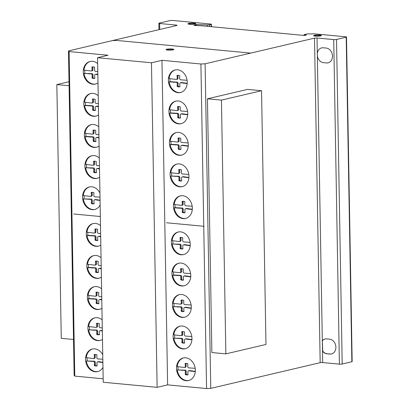 <?xml version="1.0" encoding="UTF-8"?>
<svg xmlns="http://www.w3.org/2000/svg" width="409" height="409" viewBox="0 0 409 409"><rect width="100%" height="100%" fill="white"/><g stroke="black" fill="none" stroke-linecap="round" stroke-linejoin="round"><path stroke-width="0.61" d="M69.024 81.728L56.836 84.586L69.095 85.747M73.523 339.485L61.268 338.33L56.836 84.586M261.54 90.711L221.433 100.123L207.445 98.804L247.552 89.392L261.54 90.711L265.973 344.455L225.865 353.867L221.433 100.123M225.865 353.867L211.872 352.548L207.445 98.804M189.301 23.707A3.896 0.608 -1 0 0 188.252 23.957A3.896 0.608 -1 0 0 188.176 23.993M195.528 23.901A3.896 0.608 179 0 1 190.497 24.335A3.896 0.608 179 0 1 187.987 23.814A3.896 0.608 179 0 1 188.247 23.589A3.896 0.608 179 0 1 192.588 23.134A3.896 0.608 179 0 1 195.783 23.676A3.896 0.608 179 0 1 195.528 23.901M192.828 23.344A2.643 0.409 -1 0 0 189.418 23.64A2.643 0.409 -1 0 0 189.244 23.788A2.643 0.409 -1 0 0 191.412 24.157A2.643 0.409 -1 0 0 194.352 23.85A2.643 0.409 -1 0 0 194.526 23.696A2.643 0.409 -1 0 0 192.828 23.344M194.526 23.696L194.531 24.07A2.643 0.409 179 0 1 194.474 24.151M321.249 35.706A3.896 0.608 -1 0 0 320.349 35.486A3.896 0.608 -1 0 0 320.114 35.455M314.95 35.547A3.896 0.608 -1 0 0 314.838 35.563A3.896 0.608 -1 0 0 313.826 35.834M314.726 36.053A3.896 0.608 179 0 1 313.637 35.655A3.896 0.608 179 0 1 314.833 35.194A3.896 0.608 179 0 1 320.339 35.118A3.896 0.608 179 0 1 321.428 35.517A3.896 0.608 179 0 1 318.994 36.125A3.896 0.608 179 0 1 314.726 36.053M319.368 35.849A2.643 0.409 -1 0 0 320.175 35.537A2.643 0.409 -1 0 0 319.434 35.266A2.643 0.409 -1 0 0 316.546 35.22A2.643 0.409 -1 0 0 314.894 35.629A2.643 0.409 -1 0 0 315.63 35.905A2.643 0.409 -1 0 0 319.368 35.849M320.175 35.537L320.181 35.91A2.643 0.409 179 0 1 320.124 35.992M173.661 49.668A3.896 0.608 -1 0 0 172.22 49.387A3.896 0.608 -1 0 0 166.785 49.622A3.896 0.608 -1 0 0 166.238 49.801M173.114 49.847A3.896 0.608 179 0 1 167.68 50.082A3.896 0.608 179 0 1 166.049 49.617A3.896 0.608 179 0 1 166.775 49.249A3.896 0.608 179 0 1 171.131 48.952A3.896 0.608 179 0 1 173.84 49.484A3.896 0.608 179 0 1 173.114 49.847M175.481 69.857A11.6 9.3 -103.2 0 0 172.153 71.805A11.6 9.3 -103.2 0 0 169.091 78.569L176.085 79.392A1.191 0.956 -103.2 0 0 177.169 78.165L178.038 77.961A1.191 0.956 76.8 0 1 177.353 79.198L176.483 79.402M171.499 71.958A11.6 9.3 76.8 0 1 175.154 69.929A11.6 9.3 76.8 0 1 186.044 76.641A11.6 9.3 76.8 0 1 184.111 90.481A11.6 9.3 76.8 0 1 180.456 92.511A11.6 9.3 76.8 0 1 168.508 82.045A11.6 9.3 76.8 0 1 171.499 71.958M176.54 132.501A11.6 9.3 -103.2 0 0 173.206 134.449A11.6 9.3 -103.2 0 0 170.149 141.212L177.143 142.035A1.191 0.956 -103.2 0 0 178.222 140.808L179.091 140.604A1.191 0.956 76.8 0 1 178.406 141.846L177.537 142.046M172.557 134.602A11.6 9.3 76.8 0 1 176.213 132.572A11.6 9.3 76.8 0 1 187.102 139.29A11.6 9.3 76.8 0 1 185.165 153.124A11.6 9.3 76.8 0 1 181.509 155.154A11.6 9.3 76.8 0 1 169.566 144.689A11.6 9.3 76.8 0 1 172.557 134.602M180.584 195.809A11.6 9.3 -103.2 0 0 177.255 197.757A11.6 9.3 -103.2 0 0 174.193 204.52L181.187 205.344A1.191 0.956 -103.2 0 0 182.271 204.117L183.14 203.912A1.191 0.956 76.8 0 1 182.455 205.149L181.586 205.354M176.601 197.905A11.6 9.3 76.8 0 1 180.257 195.88A11.6 9.3 76.8 0 1 191.146 202.593A11.6 9.3 76.8 0 1 189.214 216.433A11.6 9.3 76.8 0 1 185.558 218.462A11.6 9.3 76.8 0 1 173.61 207.997A11.6 9.3 76.8 0 1 176.601 197.905M179.035 263.161A11.6 9.3 -103.2 0 0 175.701 265.109A11.6 9.3 -103.2 0 0 172.644 271.873L179.638 272.696A1.191 0.956 -103.2 0 0 180.717 271.469L181.586 271.264A1.191 0.956 76.8 0 1 180.901 272.501L180.032 272.706M175.052 265.262A11.6 9.3 76.8 0 1 178.707 263.232A11.6 9.3 76.8 0 1 189.597 269.945A11.6 9.3 76.8 0 1 187.659 283.785A11.6 9.3 76.8 0 1 184.004 285.814A11.6 9.3 76.8 0 1 172.056 275.349A11.6 9.3 76.8 0 1 175.052 265.262M180.205 326.106A11.6 9.3 -103.2 0 0 176.877 328.054A11.6 9.3 -103.2 0 0 173.815 334.818L180.809 335.646A1.191 0.956 -103.2 0 0 181.893 334.414L182.762 334.209A1.191 0.956 76.8 0 1 182.077 335.452L181.207 335.656M176.223 328.207A11.6 9.3 76.8 0 1 179.878 326.178A11.6 9.3 76.8 0 1 190.768 332.895A11.6 9.3 76.8 0 1 188.835 346.735A11.6 9.3 76.8 0 1 185.18 348.759A11.6 9.3 76.8 0 1 173.232 338.294A11.6 9.3 76.8 0 1 176.223 328.207M90.369 61.411A11.6 9.3 -103.2 0 0 87.035 63.354A11.6 9.3 -103.2 0 0 83.978 70.123L90.972 70.946A1.191 0.956 -103.2 0 0 92.051 69.714L92.92 69.51A1.191 0.956 76.8 0 1 92.235 70.752L91.365 70.956M98.002 82.858A11.6 9.3 76.8 0 1 95.338 84.065A11.6 9.3 76.8 0 1 83.395 73.594A11.6 9.3 76.8 0 1 86.386 63.507A11.6 9.3 76.8 0 1 90.041 61.478A11.6 9.3 76.8 0 1 97.664 63.656M91.468 124.592A11.6 9.3 -103.2 0 0 88.139 126.539A11.6 9.3 -103.2 0 0 85.077 133.303L92.076 134.132A1.191 0.956 -103.2 0 0 93.155 132.899L94.024 132.695A1.191 0.956 76.8 0 1 93.339 133.937L92.47 134.142M99.106 146.044A11.6 9.3 76.8 0 1 96.442 147.245A11.6 9.3 76.8 0 1 84.494 136.78A11.6 9.3 76.8 0 1 87.49 126.693A11.6 9.3 76.8 0 1 91.141 124.663A11.6 9.3 76.8 0 1 98.768 126.836M89.658 186.862A11.6 9.3 -103.2 0 0 86.33 188.81A11.6 9.3 -103.2 0 0 83.267 195.574L90.261 196.397A1.191 0.956 -103.2 0 0 91.345 195.17L92.214 194.965A1.191 0.956 76.8 0 1 91.529 196.202L90.66 196.407M100.133 204.96A11.6 9.3 76.8 0 1 98.283 207.486A11.6 9.3 76.8 0 1 94.632 209.515A11.6 9.3 76.8 0 1 82.684 199.05A11.6 9.3 76.8 0 1 85.675 188.963A11.6 9.3 76.8 0 1 89.331 186.933A11.6 9.3 76.8 0 1 99.924 193.012M93.932 255.579A11.6 9.3 -103.2 0 0 90.604 257.527A11.6 9.3 -103.2 0 0 87.541 264.291L94.535 265.114A1.191 0.956 -103.2 0 0 95.619 263.887L96.488 263.682A1.191 0.956 76.8 0 1 95.803 264.92L94.934 265.124M101.391 277.149A11.6 9.3 76.8 0 1 98.906 278.232A11.6 9.3 76.8 0 1 86.959 267.767A11.6 9.3 76.8 0 1 89.949 257.68A11.6 9.3 76.8 0 1 93.605 255.651A11.6 9.3 76.8 0 1 101.054 257.67M95.016 317.798A11.6 9.3 -103.2 0 0 91.688 319.746A11.6 9.3 -103.2 0 0 88.625 326.51L95.619 327.338A1.191 0.956 -103.2 0 0 96.703 326.106L97.572 325.901A1.191 0.956 76.8 0 1 96.887 327.144L96.018 327.348M102.48 339.368A11.6 9.3 76.8 0 1 99.99 340.452A11.6 9.3 76.8 0 1 88.042 329.986A11.6 9.3 76.8 0 1 91.038 319.899A11.6 9.3 76.8 0 1 94.689 317.87A11.6 9.3 76.8 0 1 102.138 319.894M92.664 348.959A11.6 9.3 -103.2 0 0 89.331 350.902A11.6 9.3 -103.2 0 0 86.273 357.671L93.267 358.494A1.191 0.956 -103.2 0 0 94.346 357.267L95.215 357.062A1.191 0.956 76.8 0 1 94.53 358.299L93.661 358.504M102.966 367.374A11.6 9.3 76.8 0 1 101.289 369.583A11.6 9.3 76.8 0 1 97.633 371.612A11.6 9.3 76.8 0 1 85.691 361.142A11.6 9.3 76.8 0 1 88.681 351.055A11.6 9.3 76.8 0 1 92.337 349.025A11.6 9.3 76.8 0 1 102.746 354.751M94.474 286.689A11.6 9.3 -103.2 0 0 91.146 288.636A11.6 9.3 -103.2 0 0 88.083 295.4L95.077 296.223A1.191 0.956 -103.2 0 0 96.161 294.996L97.03 294.792A1.191 0.956 76.8 0 1 96.345 296.029L95.476 296.234M101.933 308.258A11.6 9.3 76.8 0 1 99.448 309.342A11.6 9.3 76.8 0 1 87.5 298.877A11.6 9.3 76.8 0 1 90.491 288.785A11.6 9.3 76.8 0 1 94.147 286.76A11.6 9.3 76.8 0 1 101.596 288.78M93.37 223.503A11.6 9.3 -103.2 0 0 90.041 225.451A11.6 9.3 -103.2 0 0 86.979 232.215L93.978 233.043A1.191 0.956 -103.2 0 0 95.057 231.811L95.926 231.606A1.191 0.956 76.8 0 1 95.241 232.849L94.372 233.048M100.834 245.073A11.6 9.3 76.8 0 1 98.344 246.157A11.6 9.3 76.8 0 1 86.396 235.691A11.6 9.3 76.8 0 1 89.392 225.604A11.6 9.3 76.8 0 1 93.042 223.575A11.6 9.3 76.8 0 1 100.491 225.599M92.015 155.706A11.6 9.3 -103.2 0 0 88.681 157.649A11.6 9.3 -103.2 0 0 85.624 164.418L92.618 165.241A1.191 0.956 -103.2 0 0 93.697 164.009L94.566 163.81A1.191 0.956 76.8 0 1 93.881 165.047L93.012 165.251M99.648 177.153A11.6 9.3 76.8 0 1 96.984 178.36A11.6 9.3 76.8 0 1 85.041 167.889A11.6 9.3 76.8 0 1 88.032 157.802A11.6 9.3 76.8 0 1 91.688 155.773A11.6 9.3 76.8 0 1 99.31 157.951M90.926 93.487A11.6 9.3 -103.2 0 0 87.598 95.43A11.6 9.3 -103.2 0 0 84.535 102.194L91.529 103.022A1.191 0.956 -103.2 0 0 92.613 101.79L93.482 101.585A1.191 0.956 76.8 0 1 92.797 102.828L91.928 103.032M98.559 114.934A11.6 9.3 76.8 0 1 95.9 116.136A11.6 9.3 76.8 0 1 83.952 105.67A11.6 9.3 76.8 0 1 86.943 95.583A11.6 9.3 76.8 0 1 90.599 93.554A11.6 9.3 76.8 0 1 98.226 95.732M183.59 357.906A11.6 9.3 -103.2 0 0 180.262 359.848A11.6 9.3 -103.2 0 0 177.199 366.612L184.193 367.44A1.191 0.956 -103.2 0 0 185.277 366.208L186.141 366.004A1.191 0.956 76.8 0 1 185.461 367.246L184.592 367.451M179.607 360.002A11.6 9.3 76.8 0 1 183.263 357.972A11.6 9.3 76.8 0 1 194.152 364.69A11.6 9.3 76.8 0 1 192.215 378.529A11.6 9.3 76.8 0 1 188.564 380.559A11.6 9.3 76.8 0 1 176.616 370.089A11.6 9.3 76.8 0 1 179.607 360.002M179.546 294.598A11.6 9.3 -103.2 0 0 176.213 296.54A11.6 9.3 -103.2 0 0 173.15 303.309L180.149 304.132A1.191 0.956 -103.2 0 0 181.228 302.905L182.097 302.701A1.191 0.956 76.8 0 1 181.412 303.938L180.543 304.143M175.563 296.694A11.6 9.3 76.8 0 1 179.214 294.664A11.6 9.3 76.8 0 1 190.108 301.382A11.6 9.3 76.8 0 1 188.171 315.221A11.6 9.3 76.8 0 1 184.515 317.251A11.6 9.3 76.8 0 1 172.567 306.781A11.6 9.3 76.8 0 1 175.563 296.694M178.488 231.954A11.6 9.3 -103.2 0 0 175.159 233.897A11.6 9.3 -103.2 0 0 172.097 240.666L179.091 241.489A1.191 0.956 -103.2 0 0 180.175 240.257L181.044 240.057A1.191 0.956 76.8 0 1 180.359 241.295L179.49 241.499M174.505 234.05A11.6 9.3 76.8 0 1 178.16 232.021A11.6 9.3 76.8 0 1 189.05 238.738A11.6 9.3 76.8 0 1 187.112 252.578A11.6 9.3 76.8 0 1 183.462 254.608A11.6 9.3 76.8 0 1 171.514 244.137A11.6 9.3 76.8 0 1 174.505 234.05M177.199 164.014A11.6 9.3 -103.2 0 0 173.871 165.957A11.6 9.3 -103.2 0 0 170.809 172.726L177.808 173.549A1.191 0.956 -103.2 0 0 178.886 172.317L179.756 172.117A1.191 0.956 76.8 0 1 179.07 173.355L178.201 173.559M173.222 166.11A11.6 9.3 76.8 0 1 176.872 164.081A11.6 9.3 76.8 0 1 187.767 170.798A11.6 9.3 76.8 0 1 185.829 184.638A11.6 9.3 76.8 0 1 182.174 186.668A11.6 9.3 76.8 0 1 170.226 176.197A11.6 9.3 76.8 0 1 173.222 166.11M176.028 101.064A11.6 9.3 -103.2 0 0 172.7 103.012A11.6 9.3 -103.2 0 0 169.638 109.776L176.632 110.604A1.191 0.956 -103.2 0 0 177.71 109.372L178.58 109.167A1.191 0.956 76.8 0 1 177.895 110.41L177.025 110.614M172.046 103.165A11.6 9.3 76.8 0 1 175.701 101.135A11.6 9.3 76.8 0 1 186.591 107.853A11.6 9.3 76.8 0 1 184.653 121.693A11.6 9.3 76.8 0 1 180.998 123.717A11.6 9.3 76.8 0 1 169.055 113.252A11.6 9.3 76.8 0 1 172.046 103.165M97.562 57.695L103.226 382.246L157.133 387.333L167.624 384.874L206.576 388.55L210.768 388.356L320.175 362.681A1.805 0.281 179 0 1 322.696 362.568L339.388 364.143L333.724 39.591L317.031 38.011A1.805 0.281 -1 0 0 314.511 38.129L205.103 63.804L200.911 63.998L161.959 60.317L151.468 62.781L97.562 57.695L108.053 55.23L69.101 51.554L68.487 50.905L74.152 375.462L74.765 376.106L103.165 378.79M339.388 364.143A2.019 0.317 -1 0 0 342.19 364.015L351.868 361.745A1.973 0.307 -1 0 0 352.164 361.576L346.5 37.02A1.973 0.307 179 0 1 346.203 37.188L336.525 39.458A2.019 0.317 179 0 1 333.724 39.591M322.696 362.568L322.496 351.147A7.531 6.038 -103.2 0 0 326.868 353.77L329.91 354.061A7.531 6.038 -103.2 0 0 335.876 347.195A7.531 6.038 -103.2 0 0 329.654 339.179L326.607 338.892A7.531 6.038 -103.2 0 0 322.312 340.702A7.531 6.038 76.8 0 1 325.048 339.005A7.531 6.038 76.8 0 1 326.607 338.892L329.654 339.179A7.531 6.038 76.8 0 1 335.809 346.234A7.531 6.038 76.8 0 1 331.474 353.949A7.531 6.038 76.8 0 1 329.91 354.061L326.868 353.77A7.531 6.038 76.8 0 1 322.496 351.147L322.312 340.702L322.711 351.096A7.531 6.038 -103.2 0 0 327.082 353.724L330.129 354.01A7.531 6.038 -103.2 0 0 331.581 353.923M325.155 338.979A7.531 6.038 -103.2 0 0 322.532 340.651M322.312 340.702L317.031 38.011M175.982 25.68L175.967 25.051L159.628 23.507A1.8 0.281 179 0 1 158.856 23.293A1.8 0.281 179 0 1 159.167 23.129L170.088 20.568A1.8 0.281 179 0 1 172.603 20.45L210.62 24.039A1.794 0.281 179 0 1 211.387 24.254A1.794 0.281 179 0 1 211.08 24.417L209.474 24.796A1.779 0.276 179 0 1 207.45 24.949L196.657 24.53L193.907 25.332L194.607 25.491L201.33 25.757L304.398 35.486L306.428 35.01L304.061 34.668L307.282 33.911L311.847 33.947A1.794 0.281 179 0 1 314.357 33.829L345.666 36.784A1.973 0.307 179 0 1 346.5 37.02M159.735 29.494L159.628 23.507M177.71 109.372L177.68 107.557L178.549 107.352L178.58 109.167M177.68 107.557L177.521 106.621A8.41 6.743 76.8 0 1 180.277 106.882L180.19 109.607A1.299 1.038 -103.2 0 0 181.315 111.043L187.629 111.473M178.416 106.555L178.549 107.352M187.726 114.801L181.351 113.953A1.288 1.033 -103.2 0 0 181.039 113.968A1.288 1.033 -103.2 0 0 180.287 115.18L180.471 118.017A8.41 6.743 76.8 0 1 177.716 117.756L177.808 114.944A1.186 0.951 -103.2 0 0 176.683 113.513L169.704 113.099L170.573 112.894L177.552 113.308A1.186 0.951 76.8 0 1 178.677 114.74L178.585 117.552A8.41 6.743 -103.2 0 0 180.451 117.879M174.418 113.544L175.287 113.339M175.175 113.446L176.044 113.242M176.683 113.513L177.552 113.308M177.808 114.944L178.677 114.74M177.843 116.841L178.713 116.642M177.716 117.756L178.585 117.552M181.039 113.968L181.908 113.763A1.288 1.033 76.8 0 1 182.22 113.748L187.751 114.515M182.879 114.172L183.748 113.968M183.641 114.413L184.51 114.208M170.481 109.857A11.6 9.3 -103.2 0 0 170.573 112.894M169.704 113.099A11.6 9.3 -103.2 0 0 181.325 123.636M178.886 172.317L178.856 170.507L179.725 170.302L179.756 172.117M178.856 170.507L178.697 169.566A8.41 6.743 76.8 0 1 181.453 169.827L181.366 172.552A1.299 1.038 -103.2 0 0 182.486 173.989L188.805 174.423M179.587 169.5L179.725 170.302M188.902 177.746L182.521 176.898A1.288 1.033 -103.2 0 0 182.215 176.913A1.288 1.033 -103.2 0 0 181.463 178.125L181.647 180.962A8.41 6.743 76.8 0 1 178.891 180.706L178.984 177.889A1.186 0.951 -103.2 0 0 177.854 176.458L170.88 176.044L178.723 176.253A1.186 0.951 76.8 0 1 179.853 177.69L179.761 180.502A8.41 6.743 -103.2 0 0 181.622 180.824M175.589 176.489L176.458 176.289M176.345 176.391L177.215 176.192M177.854 176.458L178.723 176.253M178.984 177.889L179.853 177.69M179.019 179.791L179.888 179.587M178.891 180.706L179.761 180.502M182.215 176.913L183.084 176.708A1.288 1.033 76.8 0 1 183.39 176.693L188.922 177.465M184.05 177.123L184.919 176.918M184.812 177.363L185.681 177.158M171.652 172.802A11.6 9.3 -103.2 0 0 171.749 175.844M170.88 176.044A11.6 9.3 -103.2 0 0 182.496 186.581M180.175 240.257L180.139 238.447L181.008 238.242L181.044 240.057M180.139 238.447L179.98 237.506A8.41 6.743 76.8 0 1 182.736 237.767L182.654 240.492A1.299 1.038 -103.2 0 0 183.774 241.929L190.088 242.363M180.875 237.44L181.008 238.242M190.185 245.686L183.81 244.838A1.288 1.033 -103.2 0 0 183.503 244.853A1.288 1.033 -103.2 0 0 182.751 246.065L182.93 248.902A8.41 6.743 76.8 0 1 180.175 248.646L180.272 245.829A1.186 0.951 -103.2 0 0 179.142 244.398L172.163 243.984L180.011 244.193A1.186 0.951 76.8 0 1 181.141 245.63L181.044 248.442A8.41 6.743 -103.2 0 0 182.91 248.764M176.877 244.429L177.746 244.229M177.634 244.331L178.503 244.132M179.142 244.398L180.011 244.193M180.272 245.829L181.141 245.63M180.303 247.731L181.172 247.527M180.175 248.646L181.044 248.442M183.503 244.853L184.367 244.648A1.288 1.033 76.8 0 1 184.679 244.633L190.211 245.405M185.338 245.063L186.207 244.858M186.1 245.303L186.969 245.098M172.941 240.743A11.6 9.3 -103.2 0 0 173.033 243.784M172.163 243.984A11.6 9.3 -103.2 0 0 183.784 254.521M181.228 302.905L181.197 301.09L182.066 300.886L182.097 302.701M181.197 301.09L181.039 300.15A8.41 6.743 76.8 0 1 183.794 300.411L183.707 303.135A1.299 1.038 -103.2 0 0 184.827 304.577L191.146 305.007M181.933 300.083L182.066 300.886M191.243 308.33L184.863 307.481A1.288 1.033 -103.2 0 0 184.556 307.496A1.288 1.033 -103.2 0 0 183.805 308.708L183.989 311.551A8.41 6.743 76.8 0 1 181.233 311.29L181.325 308.478A1.186 0.951 -103.2 0 0 180.2 307.041L173.222 306.632L181.069 306.837A1.186 0.951 76.8 0 1 182.194 308.274L182.102 311.085A8.41 6.743 -103.2 0 0 183.963 311.407M177.93 307.077L178.799 306.873M178.687 306.98L179.556 306.776M180.2 307.041L181.069 306.837M181.325 308.478L182.194 308.274M181.361 310.375L182.23 310.17M181.233 311.29L182.102 311.085M184.556 307.496L185.425 307.292A1.288 1.033 76.8 0 1 185.732 307.277L191.264 308.049M186.392 307.706L187.261 307.502M187.153 307.946L188.022 307.742M173.994 303.386A11.6 9.3 -103.2 0 0 174.091 306.428M173.222 306.632A11.6 9.3 -103.2 0 0 184.842 317.164M185.277 366.208L185.241 364.399L186.11 364.194L186.141 366.004M185.241 364.399L185.083 363.458A8.41 6.743 76.8 0 1 187.838 363.719L187.751 366.444A1.299 1.038 -103.2 0 0 188.876 367.88L195.19 368.315M185.977 363.391L186.11 364.194M195.287 371.638L188.912 370.789A1.288 1.033 -103.2 0 0 188.6 370.805A1.288 1.033 -103.2 0 0 187.849 372.016L188.033 374.854A8.41 6.743 76.8 0 1 185.277 374.593L185.374 371.781A1.186 0.951 -103.2 0 0 184.244 370.349L177.266 369.935L185.113 370.145A1.186 0.951 76.8 0 1 186.243 371.576L186.146 374.393A8.41 6.743 -103.2 0 0 188.012 374.716M181.979 370.38L182.849 370.176M182.736 370.283L183.605 370.079M184.244 370.349L185.113 370.145M185.374 371.781L186.243 371.576M185.405 373.683L186.274 373.478M185.277 374.593L186.146 374.393M188.6 370.805L189.469 370.6A1.288 1.033 76.8 0 1 189.781 370.585L195.313 371.357M190.441 371.014L191.31 370.81M191.202 371.254L192.072 371.05M178.043 366.694A11.6 9.3 -103.2 0 0 178.135 369.731M177.266 369.935A11.6 9.3 -103.2 0 0 188.886 380.472M92.613 101.79L92.582 99.975L93.451 99.776L93.482 101.585M92.582 99.975L92.424 99.039A8.41 6.743 76.8 0 1 95.179 99.3L95.093 102.025A1.299 1.038 -103.2 0 0 96.212 103.462L98.359 103.528M93.313 98.973L93.451 99.776M98.421 106.795L96.248 106.371A1.288 1.033 -103.2 0 0 95.941 106.386A1.288 1.033 -103.2 0 0 95.19 107.598L95.374 110.435A8.41 6.743 76.8 0 1 92.618 110.174L92.71 107.362A1.186 0.951 -103.2 0 0 91.58 105.931L84.607 105.517L85.476 105.312L92.449 105.727A1.186 0.951 76.8 0 1 93.579 107.158L93.487 109.97A8.41 6.743 -103.2 0 0 95.348 110.297M89.315 105.962L90.184 105.757M90.072 105.865L90.941 105.66M91.58 105.931L92.449 105.727M92.71 107.362L93.579 107.158M92.741 109.259L93.61 109.06M92.618 110.174L93.487 109.97M95.941 106.386L96.81 106.182A1.288 1.033 76.8 0 1 97.117 106.166L98.411 106.355M97.777 106.591L98.411 106.442M85.379 102.276A11.6 9.3 -103.2 0 0 85.476 105.312M84.607 105.517A11.6 9.3 -103.2 0 0 96.222 116.054M93.697 164.009L93.666 162.199L94.535 161.995L94.566 163.81M93.666 162.199L93.508 161.258A8.41 6.743 76.8 0 1 96.263 161.519L96.176 164.244A1.299 1.038 -103.2 0 0 97.301 165.681L99.448 165.747M94.402 161.192L94.535 161.995M99.505 169.014L97.337 168.59A1.288 1.033 -103.2 0 0 97.025 168.605A1.288 1.033 -103.2 0 0 96.273 169.817L96.458 172.654A8.41 6.743 76.8 0 1 93.702 172.399L93.794 169.582A1.186 0.951 -103.2 0 0 92.669 168.15L85.691 167.736L93.538 167.946A1.186 0.951 76.8 0 1 94.663 169.382L94.571 172.194A8.41 6.743 -103.2 0 0 96.437 172.516M90.404 168.181L91.268 167.981M91.161 168.084L92.03 167.884M92.669 168.15L93.538 167.946M93.794 169.582L94.663 169.382M93.83 171.483L94.699 171.279M93.702 172.399L94.571 172.194M97.025 168.605L97.894 168.401A1.288 1.033 76.8 0 1 98.206 168.385L99.494 168.574M98.86 168.815L99.499 168.661M86.468 164.495A11.6 9.3 -103.2 0 0 86.56 167.537M85.691 167.736A11.6 9.3 -103.2 0 0 97.311 178.273M95.057 231.811L95.026 229.996L95.895 229.792L95.926 231.606M95.026 229.996L94.868 229.06A8.41 6.743 76.8 0 1 97.623 229.316L97.536 232.046A1.299 1.038 -103.2 0 0 98.656 233.483L100.629 233.57M95.757 228.994L95.895 229.792M100.686 236.76L98.692 236.392A1.288 1.033 -103.2 0 0 98.385 236.402A1.288 1.033 -103.2 0 0 97.633 237.619L97.817 240.456A8.41 6.743 76.8 0 1 95.062 240.195L95.154 237.384A1.186 0.951 -103.2 0 0 94.024 235.952L87.051 235.538L87.92 235.333L94.893 235.748A1.186 0.951 76.8 0 1 96.023 237.179L95.931 239.991A8.41 6.743 -103.2 0 0 97.792 240.318M91.759 235.983L92.628 235.778M92.516 235.886L93.385 235.681M94.024 235.952L94.893 235.748M95.154 237.384L96.023 237.179M95.19 239.28L96.059 239.076M95.062 240.195L95.931 239.991M98.385 236.402L99.254 236.203A1.288 1.033 76.8 0 1 99.561 236.187L100.68 236.351M100.22 236.612L100.68 236.504M87.823 232.297A11.6 9.3 -103.2 0 0 87.92 235.333M87.051 235.538A11.6 9.3 -103.2 0 0 98.666 246.075M96.161 294.996L96.13 293.181L96.999 292.977L97.03 294.792M96.13 293.181L95.972 292.241A8.41 6.743 76.8 0 1 98.727 292.501L98.641 295.226A1.299 1.038 -103.2 0 0 99.76 296.668L101.734 296.755M96.861 292.179L96.999 292.977M101.79 299.945L99.796 299.572A1.288 1.033 -103.2 0 0 99.489 299.587A1.288 1.033 -103.2 0 0 98.738 300.799L98.922 303.642A8.41 6.743 76.8 0 1 96.166 303.381L96.258 300.569A1.186 0.951 -103.2 0 0 95.128 299.132L88.155 298.723L89.024 298.519L95.997 298.928A1.186 0.951 76.8 0 1 97.127 300.364L97.035 303.176A8.41 6.743 -103.2 0 0 98.896 303.504M92.863 299.168L93.733 298.964M93.62 299.071L94.489 298.867M95.128 299.132L95.997 298.928M96.258 300.569L97.127 300.364M96.289 302.466L97.158 302.261M96.166 303.381L97.035 303.176M99.489 299.587L100.358 299.383A1.288 1.033 76.8 0 1 100.665 299.368L101.785 299.531M101.325 299.797L101.785 299.69M88.927 295.477A11.6 9.3 -103.2 0 0 89.024 298.519M88.155 298.723A11.6 9.3 -103.2 0 0 99.77 309.26M94.346 357.267L94.315 355.452L95.185 355.247L95.215 357.062M94.315 355.452L94.157 354.511A8.41 6.743 76.8 0 1 96.913 354.772L96.826 357.497A1.299 1.038 -103.2 0 0 97.95 358.938L102.823 359.23M95.052 354.445L95.185 355.247M102.884 362.553L97.986 361.842A1.288 1.033 -103.2 0 0 97.674 361.858A1.288 1.033 -103.2 0 0 96.923 363.069L97.107 365.907A8.41 6.743 76.8 0 1 94.351 365.651L94.443 362.839A1.186 0.951 -103.2 0 0 93.318 361.403L86.34 360.994L94.188 361.198A1.186 0.951 76.8 0 1 95.312 362.635L95.22 365.447A8.41 6.743 -103.2 0 0 97.086 365.769M91.054 361.433L91.923 361.234M91.81 361.336L92.679 361.137M93.318 361.403L94.188 361.198M94.443 362.839L95.312 362.635M94.479 364.736L95.348 364.531M94.351 365.651L95.22 365.447M97.674 361.858L98.543 361.653A1.288 1.033 76.8 0 1 98.855 361.638L102.879 362.267M99.515 362.067L100.379 361.863M100.271 362.308L101.141 362.103M87.117 357.747A11.6 9.3 -103.2 0 0 87.209 360.789M86.34 360.994A11.6 9.3 -103.2 0 0 97.961 371.525M96.703 326.106L96.672 324.291L97.541 324.086L97.572 325.901M96.672 324.291L96.514 323.355A8.41 6.743 76.8 0 1 99.269 323.616L99.182 326.341A1.299 1.038 -103.2 0 0 100.302 327.778L102.276 327.865M97.403 323.289L97.541 324.086M102.332 331.055L100.338 330.687A1.288 1.033 -103.2 0 0 100.031 330.702A1.288 1.033 -103.2 0 0 99.28 331.914L99.464 334.751A8.41 6.743 76.8 0 1 96.708 334.49L96.8 331.679A1.186 0.951 -103.2 0 0 95.67 330.247L88.697 329.833L96.539 330.043A1.186 0.951 76.8 0 1 97.669 331.474L97.577 334.286A8.41 6.743 -103.2 0 0 99.438 334.613M93.405 330.278L94.275 330.073M94.162 330.181L95.031 329.976M95.67 330.247L96.539 330.043M96.8 331.679L97.669 331.474M96.836 333.575L97.7 333.376M96.708 334.49L97.577 334.286M100.031 330.702L100.9 330.498A1.288 1.033 76.8 0 1 101.207 330.482L102.327 330.646M101.867 330.907L102.327 330.799M89.469 326.592A11.6 9.3 -103.2 0 0 89.566 329.628M88.697 329.833A11.6 9.3 -103.2 0 0 100.312 340.37M95.619 263.887L95.583 262.072L96.452 261.867L96.488 263.682M95.583 262.072L95.425 261.131A8.41 6.743 76.8 0 1 98.18 261.392L98.094 264.122A1.299 1.038 -103.2 0 0 99.218 265.559L101.192 265.646M96.32 261.07L96.452 261.867M101.248 268.836L99.254 268.462A1.288 1.033 -103.2 0 0 98.942 268.478A1.288 1.033 -103.2 0 0 98.196 269.695L98.375 272.532A8.41 6.743 76.8 0 1 95.619 272.271L95.716 269.459A1.186 0.951 -103.2 0 0 94.586 268.023L87.608 267.614L88.477 267.409L95.455 267.823A1.186 0.951 76.8 0 1 96.585 269.255L96.488 272.067A8.41 6.743 -103.2 0 0 98.354 272.394M92.322 268.059L93.191 267.854M93.078 267.961L93.947 267.757M94.586 268.023L95.455 267.823M95.716 269.459L96.585 269.255M95.747 271.356L96.616 271.152M95.619 272.271L96.488 272.067M98.942 268.478L99.811 268.273A1.288 1.033 76.8 0 1 100.123 268.263L101.238 268.422M100.783 268.687L101.243 268.58M88.385 264.372A11.6 9.3 -103.2 0 0 88.477 267.409M87.608 267.614A11.6 9.3 -103.2 0 0 99.229 278.151M91.345 195.17L91.309 193.355L92.178 193.15L92.214 194.965M91.309 193.355L91.151 192.414A8.41 6.743 76.8 0 1 93.906 192.675L93.819 195.405A1.299 1.038 -103.2 0 0 94.944 196.841L99.995 197.153M92.045 192.353L92.178 193.15M100.052 200.476L94.98 199.75A1.288 1.033 -103.2 0 0 94.668 199.761A1.288 1.033 -103.2 0 0 93.922 200.977L94.101 203.815A8.41 6.743 76.8 0 1 91.345 203.554L91.442 200.742A1.186 0.951 -103.2 0 0 90.312 199.311L83.334 198.897L91.181 199.106A1.186 0.951 76.8 0 1 92.311 200.538L92.214 203.35A8.41 6.743 -103.2 0 0 94.08 203.677M88.047 199.341L88.917 199.137M88.804 199.244L89.673 199.04M90.312 199.311L91.181 199.106M91.442 200.742L92.311 200.538M91.473 202.639L92.342 202.435M91.345 203.554L92.214 203.35M94.668 199.761L95.537 199.556A1.288 1.033 76.8 0 1 95.849 199.546L100.047 200.19M96.509 199.97L97.378 199.766M97.27 200.211L98.14 200.006M84.111 195.655A11.6 9.3 -103.2 0 0 84.203 198.692M83.334 198.897A11.6 9.3 -103.2 0 0 94.954 209.434M93.155 132.899L93.124 131.084L93.993 130.88L94.024 132.695M93.124 131.084L92.966 130.149A8.41 6.743 76.8 0 1 95.721 130.405L95.634 133.135A1.299 1.038 -103.2 0 0 96.754 134.571L98.906 134.638M93.855 130.082L93.993 130.88M98.963 137.905L96.79 137.48A1.288 1.033 -103.2 0 0 96.483 137.49A1.288 1.033 -103.2 0 0 95.732 138.707L95.916 141.545A8.41 6.743 76.8 0 1 93.16 141.284L93.252 138.472A1.186 0.951 -103.2 0 0 92.122 137.041L85.149 136.626L86.018 136.422L92.991 136.836A1.186 0.951 76.8 0 1 94.121 138.268L94.029 141.079A8.41 6.743 -103.2 0 0 95.89 141.407M89.857 137.071L90.726 136.867M90.614 136.974L91.483 136.77M92.122 137.041L92.991 136.836M93.252 138.472L94.121 138.268M93.288 140.369L94.157 140.164M93.16 141.284L94.029 141.079M96.483 137.49L97.352 137.291A1.288 1.033 76.8 0 1 97.659 137.276L98.952 137.465M98.318 137.7L98.958 137.552M85.921 133.385A11.6 9.3 -103.2 0 0 86.018 136.422M85.149 136.626A11.6 9.3 -103.2 0 0 96.764 147.163M92.051 69.714L92.02 67.904L92.889 67.7L92.92 69.51M92.02 67.904L91.861 66.964A8.41 6.743 76.8 0 1 94.617 67.224L94.53 69.949A1.299 1.038 -103.2 0 0 95.655 71.386L97.802 71.452M92.756 66.897L92.889 67.7M97.858 74.719L95.691 74.295A1.288 1.033 -103.2 0 0 95.379 74.31A1.288 1.033 -103.2 0 0 94.627 75.522L94.811 78.359A8.41 6.743 76.8 0 1 92.056 78.099L92.148 75.287A1.186 0.951 -103.2 0 0 91.023 73.855L84.044 73.441L91.892 73.651A1.186 0.951 76.8 0 1 93.017 75.082L92.925 77.899A8.41 6.743 -103.2 0 0 94.791 78.221M88.758 73.886L89.627 73.681M89.515 73.789L90.384 73.584M91.023 73.855L91.892 73.651M92.148 75.287L93.017 75.082M92.183 77.189L93.053 76.984M92.056 78.099L92.925 77.899M95.379 74.31L96.248 74.106A1.288 1.033 76.8 0 1 96.56 74.09L97.853 74.28M97.219 74.52L97.853 74.366M84.821 70.2A11.6 9.3 -103.2 0 0 84.914 73.237M84.044 73.441A11.6 9.3 -103.2 0 0 95.665 83.978M181.893 334.414L181.862 332.599L182.731 332.394L182.762 334.209M181.862 332.599L181.703 331.663A8.41 6.743 76.8 0 1 184.459 331.924L184.372 334.649A1.299 1.038 -103.2 0 0 185.492 336.086L191.806 336.515M182.593 331.597L182.731 332.394M191.908 339.843L185.528 338.995A1.288 1.033 -103.2 0 0 185.221 339.01A1.288 1.033 -103.2 0 0 184.469 340.222L184.653 343.059A8.41 6.743 76.8 0 1 181.898 342.798L181.99 339.986A1.186 0.951 -103.2 0 0 180.86 338.555L173.886 338.141L181.729 338.35A1.186 0.951 76.8 0 1 182.859 339.782L182.767 342.594A8.41 6.743 -103.2 0 0 184.628 342.921M178.595 338.586L179.464 338.381M179.352 338.488L180.221 338.284M180.86 338.555L181.729 338.35M181.99 339.986L182.859 339.782M182.02 341.883L182.889 341.684M181.898 342.798L182.767 342.594M185.221 339.01L186.09 338.805A1.288 1.033 76.8 0 1 186.397 338.79L191.928 339.557M187.056 339.214L187.925 339.01M187.818 339.455L188.687 339.25M174.658 334.899A11.6 9.3 -103.2 0 0 174.755 337.936M173.886 338.141A11.6 9.3 -103.2 0 0 185.502 348.678M180.717 271.469L180.686 269.654L181.555 269.449L181.586 271.264M180.686 269.654L180.527 268.713A8.41 6.743 76.8 0 1 183.283 268.974L183.196 271.704A1.299 1.038 -103.2 0 0 184.316 273.14L190.635 273.57M181.422 268.652L181.555 269.449M190.732 276.893L184.352 276.044A1.288 1.033 -103.2 0 0 184.045 276.06A1.288 1.033 -103.2 0 0 183.293 277.276L183.477 280.114A8.41 6.743 76.8 0 1 180.722 279.853L180.814 277.041A1.186 0.951 -103.2 0 0 179.689 275.605L172.71 275.196L173.58 274.991L180.558 275.405A1.186 0.951 76.8 0 1 181.683 276.837L181.591 279.649A8.41 6.743 -103.2 0 0 183.452 279.976M177.419 275.64L178.288 275.436M178.176 275.543L179.045 275.339M179.689 275.605L180.558 275.405M180.814 277.041L181.683 276.837M180.85 278.938L181.719 278.733M180.722 279.853L181.591 279.649M184.045 276.06L184.914 275.855A1.288 1.033 76.8 0 1 185.221 275.845L190.752 276.612M185.88 276.269L186.749 276.065M186.642 276.51L187.511 276.305M173.488 271.949A11.6 9.3 -103.2 0 0 173.58 274.991M172.71 275.196A11.6 9.3 -103.2 0 0 184.331 285.733M182.271 204.117L182.24 202.302L183.109 202.097L183.14 203.912M182.24 202.302L182.082 201.361A8.41 6.743 76.8 0 1 184.837 201.622L184.75 204.347A1.299 1.038 -103.2 0 0 185.87 205.788L192.184 206.218M182.971 201.3L183.109 202.097M192.286 209.541L185.906 208.692A1.288 1.033 -103.2 0 0 185.599 208.708A1.288 1.033 -103.2 0 0 184.848 209.919L185.032 212.762A8.41 6.743 76.8 0 1 182.276 212.501L182.368 209.689A1.186 0.951 -103.2 0 0 181.238 208.253L174.265 207.844L175.134 207.639L182.107 208.048A1.186 0.951 76.8 0 1 183.237 209.485L183.145 212.297A8.41 6.743 -103.2 0 0 185.006 212.624M178.973 208.288L179.842 208.084M179.73 208.191L180.599 207.987M181.238 208.253L182.107 208.048M182.368 209.689L183.237 209.485M182.399 211.586L183.268 211.381M182.276 212.501L183.145 212.297M185.599 208.708L186.468 208.503A1.288 1.033 76.8 0 1 186.775 208.493L192.307 209.26M187.434 208.917L188.304 208.713M188.196 209.157L189.065 208.953M175.037 204.597A11.6 9.3 -103.2 0 0 175.134 207.639M174.265 207.844A11.6 9.3 -103.2 0 0 185.88 218.38M178.222 140.808L178.191 138.994L179.06 138.789L179.091 140.604M178.191 138.994L178.033 138.053A8.41 6.743 76.8 0 1 180.788 138.314L180.701 141.044A1.299 1.038 -103.2 0 0 181.826 142.48L188.14 142.91M178.927 137.991L179.06 138.789M188.237 146.238L181.862 145.389A1.288 1.033 -103.2 0 0 181.55 145.399A1.288 1.033 -103.2 0 0 180.798 146.616L180.982 149.454A8.41 6.743 76.8 0 1 178.227 149.193L178.319 146.381A1.186 0.951 -103.2 0 0 177.194 144.95L170.216 144.535L171.085 144.331L178.063 144.745A1.186 0.951 76.8 0 1 179.188 146.177L179.096 148.988A8.41 6.743 -103.2 0 0 180.962 149.316M174.929 144.98L175.798 144.776M175.686 144.883L176.555 144.679M177.194 144.95L178.063 144.745M178.319 146.381L179.188 146.177M178.355 148.278L179.224 148.073M178.227 149.193L179.096 148.988M181.55 145.399L182.419 145.195A1.288 1.033 76.8 0 1 182.731 145.185L188.263 145.952M183.39 145.609L184.26 145.405M184.152 145.849L185.016 145.645M170.993 141.294A11.6 9.3 -103.2 0 0 171.085 144.331M170.216 144.535A11.6 9.3 -103.2 0 0 181.836 155.072M177.169 78.165L177.138 76.35L178.007 76.146L178.038 77.961M177.138 76.35L176.979 75.409A8.41 6.743 76.8 0 1 179.735 75.67L179.648 78.4A1.299 1.038 -103.2 0 0 180.768 79.837L187.082 80.266M177.869 75.348L178.007 76.146M187.184 83.594L180.804 82.746A1.288 1.033 -103.2 0 0 180.497 82.756A1.288 1.033 -103.2 0 0 179.745 83.973L179.929 86.81A8.41 6.743 76.8 0 1 177.174 86.55L177.266 83.738A1.186 0.951 -103.2 0 0 176.136 82.301L169.162 81.892L170.032 81.688L177.005 82.102A1.186 0.951 76.8 0 1 178.135 83.533L178.043 86.345A8.41 6.743 -103.2 0 0 179.904 86.672M173.871 82.337L174.74 82.132M174.628 82.24L175.497 82.035M176.136 82.301L177.005 82.102M177.266 83.738L178.135 83.533M177.296 85.634L178.166 85.43M177.174 86.55L178.043 86.345M180.497 82.756L181.366 82.552A1.288 1.033 76.8 0 1 181.673 82.541L187.204 83.308M182.332 82.966L183.201 82.761M183.094 83.206L183.963 83.001M169.934 78.651A11.6 9.3 -103.2 0 0 170.032 81.688M169.162 81.892A11.6 9.3 -103.2 0 0 180.778 92.429M314.961 36.084A2.643 0.409 179 0 1 314.899 36.002L314.894 35.629M68.487 50.905L176.698 25.511A2.168 0.337 -1 0 0 177.046 25.322A2.168 0.337 -1 0 0 175.967 25.051M189.311 24.243A2.643 0.409 179 0 1 189.249 24.162L189.244 23.788M195.599 23.865A3.896 0.608 -1 0 0 194.469 23.615M157.133 387.333L151.468 62.781M161.959 60.317L167.624 384.874M206.576 388.55L200.911 63.998M74.765 376.106L69.101 51.554M211.121 26.682L211.08 24.417M209.5 26.529L209.474 24.796M207.475 26.334L207.45 24.949M196.678 25.573L196.657 24.53M195.589 25.532L195.574 24.622M304.071 35.455L304.061 34.668M351.868 361.745L346.203 37.188M342.19 364.015L336.525 39.458M320.175 362.681L314.511 38.129M210.768 388.356L205.103 63.804M326.52 62.945A7.531 6.038 -103.2 0 0 332.486 56.084A7.531 6.038 -103.2 0 0 326.259 48.068L323.212 47.781A7.531 6.038 -103.2 0 0 317.302 53.533M317.338 55.772A7.531 6.038 -103.2 0 0 323.473 62.659L326.525 62.945M166.514 222.757L204.091 226.305M73.697 213.999L100.333 216.509M315.385 35.384A2.643 0.409 -1 0 0 317.277 35.997A2.643 0.409 -1 0 0 319.94 35.373A2.643 0.409 -1 0 0 315.385 35.384M314.368 35.286A3.896 0.608 -1 0 0 317.154 36.197A3.896 0.608 -1 0 0 321.08 35.276A3.896 0.608 -1 0 0 314.368 35.286M166.775 49.249A3.896 0.608 -1 0 0 169.566 50.159A3.896 0.608 -1 0 0 173.493 49.238A3.896 0.608 -1 0 0 166.775 49.249M189.74 23.543A2.643 0.409 -1 0 0 191.627 24.157A2.643 0.409 -1 0 0 194.29 23.533A2.643 0.409 -1 0 0 189.74 23.543M188.718 23.446A3.896 0.608 -1 0 0 191.504 24.356A3.896 0.608 -1 0 0 195.436 23.436A3.896 0.608 -1 0 0 188.718 23.446M248.938 53.518L248.324 52.868M116.519 40.425L112.322 40.619M114.111 40.2L250.732 53.098M181.351 113.953L182.22 113.748M182.521 176.898L183.39 176.693M183.81 244.838L184.679 244.633M184.863 307.481L185.732 307.277M188.912 370.789L189.781 370.585M96.248 106.371L97.117 106.166M97.337 168.59L98.206 168.385M98.692 236.392L99.561 236.187M99.796 299.572L100.665 299.368M97.986 361.842L98.855 361.638M100.338 330.687L101.207 330.482M99.254 268.462L100.123 268.263M94.98 199.75L95.849 199.546M96.79 137.48L97.659 137.276M95.691 74.295L96.56 74.09M185.528 338.995L186.397 338.79M184.352 276.044L185.221 275.845M185.906 208.692L186.775 208.493M181.862 145.389L182.731 145.185M180.804 82.746L181.673 82.541M195.712 25.532L195.696 24.591M158.968 29.673L158.856 23.293M211.433 26.708L211.387 24.254"/></g></svg>
